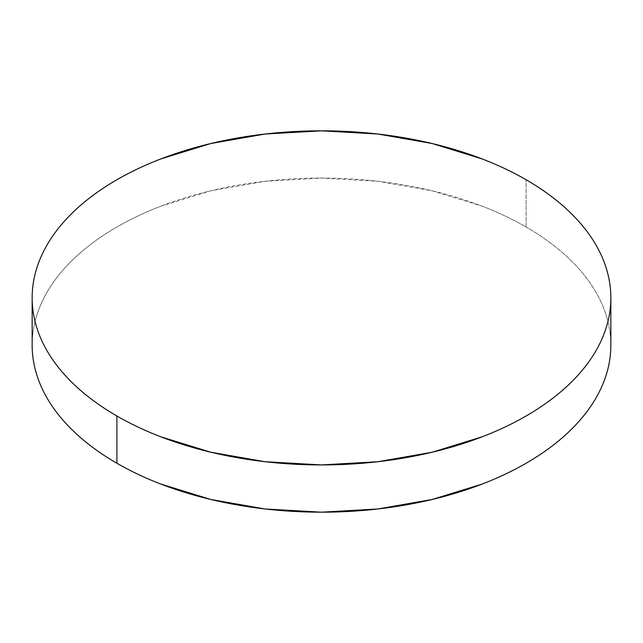 <?xml version="1.0" encoding="UTF-8"?>
<svg xmlns="http://www.w3.org/2000/svg" width="643" height="643" viewBox="0 0 643 643"><rect width="100%" height="100%" fill="white"/><g stroke="black" fill="none" stroke-linecap="round" stroke-linejoin="round"><path stroke-width="0.48" stroke-dasharray="3.21 2.41" d="M526.103 227.003L526.103 179.751L526.103 227.003A289.35 167.051 0 0 0 210.767 190.786A289.35 167.051 0 0 0 32.15 345.122C32.15 334.159 34.007 323.292 37.712 312.538C41.417 301.776 46.907 291.327 54.173 281.2C61.447 271.065 70.36 261.436 80.914 252.313C91.467 243.191 103.467 234.759 116.897 227.003C130.336 219.247 144.948 212.319 160.742 206.226L210.767 190.786L265.053 181.278L321.5 178.071L377.947 181.278L432.233 190.786L482.258 206.226C498.052 212.319 512.664 219.247 526.103 227.003A289.35 167.051 0 0 1 610.85 345.122C610.85 334.159 608.993 323.292 605.288 312.538C601.583 301.776 596.093 291.327 588.827 281.2C581.553 271.065 572.64 261.436 562.086 252.313C551.533 243.191 539.533 234.759 526.103 227.003"/><path stroke-width="0.96" d="M116.897 415.997L116.897 463.249A289.35 167.051 0 0 0 432.233 499.466A289.35 167.051 0 0 0 610.85 345.122C610.85 356.093 608.993 366.96 605.288 377.714C601.583 388.476 596.093 398.917 588.827 409.052C581.553 419.188 572.64 428.817 562.086 437.939C551.533 447.054 539.533 455.493 526.103 463.249C512.664 471.006 498.052 477.934 482.258 484.026L432.233 499.466L377.947 508.967L321.5 512.182L265.053 508.967L210.767 499.466L160.742 484.026C144.948 477.934 130.336 471.006 116.897 463.249L116.897 415.997C103.467 408.241 91.467 399.809 80.914 390.687C70.36 381.564 61.447 371.935 54.173 361.8C46.907 351.673 41.417 341.224 37.712 330.462C34.007 319.708 32.15 308.841 32.15 297.878C32.15 286.907 34.007 276.04 37.712 265.286C41.417 254.524 46.907 244.083 54.173 233.948C61.447 223.812 70.36 214.183 80.914 205.061C91.467 195.946 103.467 187.507 116.897 179.751C130.336 171.994 144.948 165.066 160.742 158.974L210.767 143.534L265.053 134.033L321.5 130.818L377.947 134.033L432.233 143.534L482.258 158.974C498.052 165.066 512.664 171.994 526.103 179.751A289.35 167.051 180 0 1 610.85 297.878A289.35 167.051 180 0 1 432.233 452.214A289.35 167.051 180 0 1 116.897 415.997A289.35 167.051 180 0 1 32.15 297.878A289.35 167.051 180 0 1 210.767 143.534A289.35 167.051 180 0 1 526.103 179.751C539.533 187.507 551.533 195.946 562.086 205.061C572.64 214.183 581.553 223.812 588.827 233.948C596.093 244.083 601.583 254.524 605.288 265.286C608.993 276.04 610.85 286.907 610.85 297.878C610.85 308.841 608.993 319.708 605.288 330.462C601.583 341.224 596.093 351.673 588.827 361.8C581.553 371.935 572.64 381.564 562.086 390.687C551.533 399.809 539.533 408.241 526.103 415.997C512.664 423.753 498.052 430.681 482.258 436.774L432.233 452.214L377.947 461.722L321.5 464.929L265.053 461.722L210.767 452.214L160.742 436.774C144.948 430.681 130.336 423.753 116.897 415.997M32.15 345.122A289.35 167.051 0 0 0 116.897 463.249C103.467 455.493 91.467 447.054 80.914 437.939C70.36 428.817 61.447 419.188 54.173 409.052C46.907 398.917 41.417 388.476 37.712 377.714C34.007 366.96 32.15 356.093 32.15 345.122L32.15 297.878M610.85 297.878L610.85 345.122"/></g></svg>
